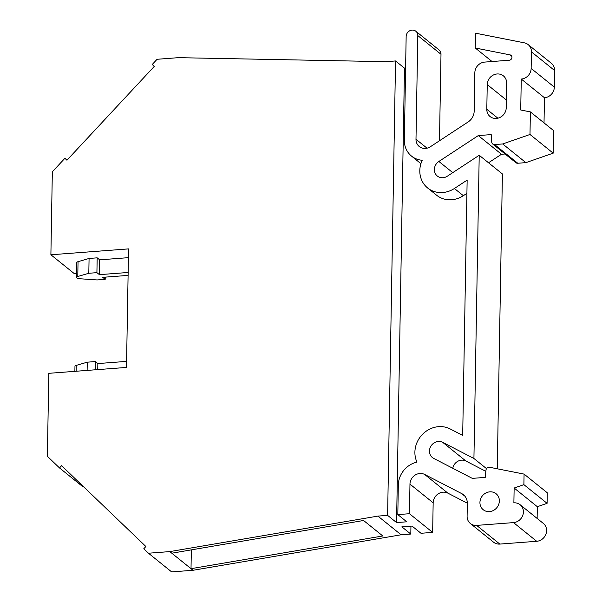 <?xml version="1.0" encoding="UTF-8"?>
<svg xmlns="http://www.w3.org/2000/svg" width="602" height="602" viewBox="0 0 602 602"><rect width="100%" height="100%" fill="white"/><g stroke="black" fill="none" stroke-linecap="round" stroke-linejoin="round"><path stroke-width="0.9" d="M523.89 484.648L524.079 474.098L547.271 492.775L547.083 503.325L523.89 484.648L514.138 488.026L513.882 502.843A10.257 9.339 128.9 0 1 520.136 504.732A10.257 9.339 128.9 0 1 522.747 515.455A10.257 9.339 128.9 0 1 513.521 522.604L476.633 525.395A10.257 9.339 128.9 0 1 470.373 523.507A10.257 9.339 128.9 0 1 467.099 516.253L467.325 503.415A12.311 11.205 128.9 0 0 463.397 494.709A12.311 11.205 128.9 0 0 461.674 493.587L424.681 474.459A10.257 9.339 -51.1 0 0 419.85 473.503A10.257 9.339 -51.1 0 0 409.97 484.121L409.458 513.717L397.809 514.597L398.321 485.001A22.567 20.536 128.9 0 1 416.96 462.11A24.622 22.402 128.9 0 1 438.61 426.66A24.622 22.402 128.9 0 1 450.198 428.955L462.69 435.412L467.144 180.111L454.397 188.479A24.622 22.402 128.9 0 1 427.661 188.005A24.622 22.402 128.9 0 1 422.228 160.275A22.567 20.536 128.9 0 1 411.542 156.114A22.567 20.536 128.9 0 1 404.341 140.153L406.154 36.466A6.155 5.599 128.9 0 1 412.077 30.1A6.155 5.599 128.9 0 1 415.839 31.236A6.155 5.599 128.9 0 1 417.803 35.586L415.99 139.273A10.257 9.339 -51.1 0 0 419.263 146.527A10.257 9.339 -51.1 0 0 430.407 146.722L468.16 121.935A12.311 11.205 128.9 0 0 474.165 111.227L474.843 72.699A10.257 9.339 128.9 0 1 484.723 62.089L509.254 60.23A2.799 2.543 128.9 0 0 510.037 54.88L475.271 48.002L492.06 61.532M467.325 503.197L447.873 493.143A10.257 9.339 -51.1 0 0 443.042 492.188A10.257 9.339 -51.1 0 0 433.162 502.798L432.65 532.394L421.001 533.282L412.054 526.073L401.858 526.848L410.805 534.049L401.098 534.787L193.001 570.282L171.645 571.9L148.453 553.215L143.795 548.753L145.887 546.503L61.607 465.685L59.508 467.935L82.7 486.619L83.046 486.243M415.839 31.236L439.031 49.913A6.155 5.599 128.9 0 1 440.995 54.27L439.483 140.763M489.479 511.602A10.257 9.339 -51.1 0 0 498.697 504.446A10.257 9.339 -51.1 0 0 496.086 493.73A10.257 9.339 -51.1 0 0 489.825 491.842A10.257 9.339 -51.1 0 0 480.599 498.99A10.257 9.339 -51.1 0 0 483.21 509.713A10.257 9.339 -51.1 0 0 489.479 511.602M492.699 143.998L515.891 162.683A3.078 2.799 -51.1 0 0 517.773 163.247L494.581 144.563A3.078 2.799 128.9 0 1 491.729 142.08L491.209 134.6L478.297 135.578L438.873 161.464A9.233 8.405 -51.1 0 0 437.315 176.025A9.233 8.405 -51.1 0 0 447.339 176.198L479.215 155.271L473.924 458.483L442.696 442.335A9.233 8.405 -51.1 0 0 438.346 441.477A9.233 8.405 -51.1 0 0 430.046 447.911A9.233 8.405 -51.1 0 0 432.402 457.558A9.233 8.405 -51.1 0 0 433.688 458.4L472.314 478.372L485.227 477.394L485.964 470.185A3.093 2.814 128.9 0 1 489.682 467.287L524.079 474.098M485.852 471.343L465.888 461.019A9.233 8.405 -51.1 0 0 461.538 460.161A9.233 8.405 -51.1 0 0 452.787 468.273M496.341 118.428A10.257 9.339 128.9 0 1 490.073 116.54A10.257 9.339 128.9 0 1 486.807 109.286L487.236 84.589A10.257 9.339 -51.1 0 1 493.038 75.19A10.257 9.339 -51.1 0 1 503.377 75.86A10.257 9.339 -51.1 0 1 506.651 83.114L506.222 107.811A10.257 9.339 128.9 0 1 496.341 118.428M554.63 70.539L554.337 87.117L531.145 68.432L531.438 51.855L554.63 70.539A10.257 9.339 -51.1 0 0 551.357 63.285L528.165 44.601A10.257 9.339 128.9 0 1 531.438 51.855M514.138 488.026L537.33 506.711L537.127 518.427M547.083 503.325L537.33 506.711M528.165 44.601A10.257 9.339 128.9 0 0 524.41 42.855L475.527 33.185L475.271 48.002M531.145 68.432A10.257 9.339 128.9 0 1 521.264 79.05L544.456 97.735A10.257 9.339 -51.1 0 0 554.337 87.117M530.385 111.904L529.993 134.479L553.185 153.164L553.577 130.581L530.385 111.904L520.722 109.993L521.264 79.05M553.185 153.164L525.877 162.638L517.773 163.247M525.877 162.638L502.685 143.953L494.581 144.563M505.101 153.992L501.489 154.262L488.523 162.773M478.297 135.578L501.489 154.262M470.373 523.507L493.565 542.191A10.257 9.339 -51.1 0 0 499.826 544.08L476.633 525.395M544.456 97.735L544.02 122.883M529.993 134.479L502.685 143.953M479.215 155.271L502.407 173.955L497.26 468.792M473.924 458.483L486.544 468.649M520.136 504.732L543.328 523.416A10.257 9.339 128.9 0 1 545.939 534.14A10.257 9.339 128.9 0 1 536.713 541.288L499.826 544.08M427.661 188.005L436.608 195.214A24.622 22.402 128.9 0 0 463.344 195.688L466.919 193.34M420.926 163.661A22.567 20.536 128.9 0 1 420.482 163.323L411.542 156.114M409.458 513.717L432.65 532.394M401.098 534.787L377.905 516.102L387.613 515.372L396.56 522.574L406.749 521.806L397.809 514.597M126.593 361.388L97.848 363.563L95.364 361.561L87.26 362.178L76.228 365.399A5.132 1.385 -179 0 0 74.964 366.279L74.874 371.344M99.405 274.655L99.661 259.838L97.178 257.837L96.914 272.653L99.405 274.655L128.143 272.48M128.091 275.4L102.716 277.326L105.2 279.328L105.237 277.131M96.914 272.653L88.81 273.27L77.778 276.491L78.042 261.674A5.132 1.385 -179 0 0 76.77 262.555L76.514 277.371A5.132 1.385 1 0 1 77.778 276.491M105.2 279.328L97.095 279.938L80.653 278.801A5.132 1.385 1 0 1 76.514 277.371M405.597 68.071L404.491 68.154L395.544 60.952L385.837 61.682L178.425 57.664L157.069 59.282L152.246 64.467L154.27 66.408L66.935 160.222L64.911 158.281L67.1 160.042M410.94 526.156L410.805 534.049M396.56 522.574L404.491 68.154M363.57 520.489L171.796 553.2L191.015 568.679L382.789 535.968L363.57 520.489M191.338 549.867L191.015 568.679L193.001 570.282M97.848 363.563L97.742 369.613M87.117 370.418L87.26 362.178M95.221 369.801L95.364 361.561M128.399 257.664L99.661 259.838M97.178 257.837L89.073 258.454L88.81 273.27M89.073 258.454L78.042 261.674M76.589 273.263L74.084 273.458L50.892 254.774L52.336 171.796L64.911 158.281M395.544 60.952L387.613 515.372M377.905 516.102L169.809 551.598L171.796 553.2M169.809 551.598L148.453 553.215M59.508 467.935L47.37 456.301L48.822 373.315L126.488 367.431L128.557 248.889L50.892 254.774M409.97 484.121L433.162 502.798M417.803 35.586L440.995 54.27M497.862 118.188L486.807 109.286M510.037 54.88L511.738 56.257M461.674 493.587L464.857 496.146M415.99 139.273L427.044 148.182M438.873 161.464L452.757 172.646M465.888 461.019L442.696 442.335M513.521 522.604L536.713 541.288M447.873 493.143L424.681 474.459M506.357 99.992L487.236 84.589M463.344 195.688L454.397 188.479M76.13 371.246L76.228 365.399"/></g></svg>
